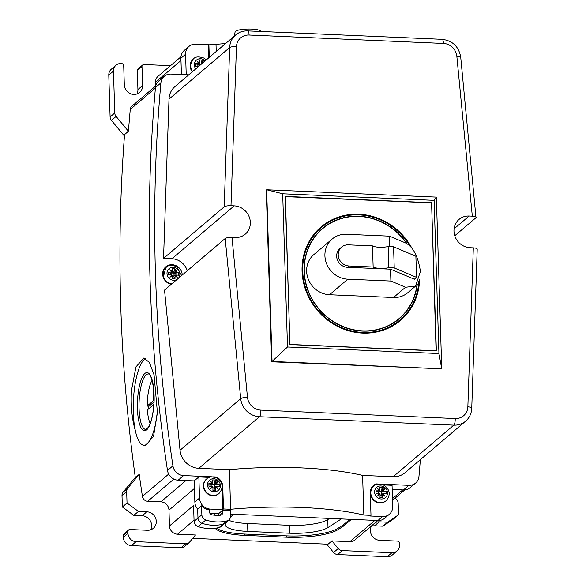 <?xml version="1.0" encoding="UTF-8"?>
<svg xmlns="http://www.w3.org/2000/svg" width="586" height="586" viewBox="0 0 586 586"><rect width="100%" height="100%" fill="white"/><g stroke="black" fill="none" stroke-linecap="round" stroke-linejoin="round"><path stroke-width="0.88" d="M379.347 484.051L376.263 483.919A10.218 9.479 49.6 0 0 373.45 485.53A10.218 9.479 49.6 0 0 370.279 492.892L370.989 515.343L363.847 515.035L362.602 475.414L393.155 476.733A19.082 17.69 49.6 0 0 404.933 472.777L465.606 421.195C469.445 417.803 471.496 413.504 471.745 408.288A5.45 1.428 -178 0 0 467.855 406.772A13.625 12.636 49.6 0 1 455.219 418.543A5.45 1.546 -87.5 0 1 453.828 425.15A19.082 17.69 49.6 0 0 465.606 421.195M380.563 484.102L408.882 485.333A10.9 10.109 49.6 0 0 415.613 483.069A10.9 10.109 49.6 0 0 418.953 476.484A1639.364 1519.996 49.6 0 0 420.36 459.658M363.847 515.035A136.274 33.292 -1.8 0 0 230.62 509.271L229.375 469.642L198.815 468.324L259.488 416.734L453.828 425.15L393.155 476.733M229.375 469.642A136.274 33.292 -1.8 0 1 362.602 475.414M209.861 513.233L218.681 513.614L218.739 515.321L218.681 513.614L222.57 510.311L230.408 510.648L230.576 515.988A5.45 5.054 49.6 0 1 228.884 519.914A5.45 5.054 49.6 0 1 226.914 520.91A40.881 37.907 49.6 0 1 205.833 519.994A5.45 5.054 49.6 0 1 201.855 514.742L201.577 505.828L197.687 509.131L197.965 518.046A5.45 5.054 49.6 0 0 201.943 523.298A40.881 37.907 49.6 0 0 223.032 524.214A5.45 5.054 49.6 0 0 224.995 523.217L228.884 519.914M377.941 520.514L382.607 516.544A10.9 10.109 49.6 0 0 389.338 514.281L384.672 518.251A10.9 10.109 49.6 0 1 377.941 520.514L230.518 514.127M382.607 516.544L370.206 516.01L370.989 515.343M230.62 509.271L223.478 508.956L222.702 509.622L210.293 509.08A10.9 10.109 -130.4 0 1 199.518 498.063L194.852 502.034A10.9 10.109 49.6 0 0 197.687 509.131L197.965 518.046A5.45 5.054 49.6 0 0 201.943 523.298A40.881 37.907 49.6 0 0 223.032 524.214A5.45 5.054 49.6 0 0 224.995 523.217L221.105 526.521A5.45 5.054 49.6 0 1 219.142 527.517L226.914 520.91M373.07 485.867A10.218 9.479 -130.4 0 1 375.487 484.578L376.388 484.615M376.263 483.919L375.487 484.578M392.188 489.471L403.439 489.962A10.9 10.109 49.6 0 0 410.163 487.698L415.613 483.069M383.515 484.93L392.056 485.296L392.723 506.429A10.9 10.109 49.6 0 1 389.338 514.281M216.234 51.48L216.007 44.346L208.865 44.038L208.089 44.697L195.687 44.162A10.9 10.109 49.6 0 0 188.956 46.426A10.9 10.109 49.6 0 0 185.579 54.278L186.216 74.715M216.007 44.346A136.274 33.292 -1.8 0 1 225.529 43.569M454.773 235.748L475.993 217.706C476.623 216.893 475.4 216.373 472.316 216.161L456.846 56.337A13.625 12.636 49.6 0 0 443.434 43.437A5.45 1.546 -87.5 0 0 442.108 39.313L247.768 30.897C243.153 30.75 239.088 32.12 235.587 35.021A19.082 17.69 49.6 0 0 229.675 47.539L224.204 206.807C225.464 206.016 227.727 205.649 230.994 205.708L234.166 205.847A16.349 15.163 49.6 0 1 249.182 216.82A16.349 15.163 49.6 0 1 245.256 234.158A16.349 15.163 49.6 0 1 235.162 237.55L231.99 237.411C228.723 237.352 226.46 237.718 225.2 238.502L164.534 290.092L180.034 450.268A19.082 17.69 49.6 0 0 198.815 468.324M456.846 56.337A5.45 1.223 174.5 0 1 460.713 57.135L475.993 217.706M454.077 228.833L469.137 216.022L472.316 216.161M469.137 216.022A16.349 15.163 49.6 0 0 459.043 219.413A16.349 15.163 49.6 0 0 455.124 236.744A16.349 15.163 49.6 0 0 470.133 247.717L473.312 247.856C476.396 248.076 477.619 248.589 476.989 249.409M188.773 74.825L170.973 74.056A10.9 10.109 49.6 0 0 164.241 76.312L158.799 80.941A10.9 10.109 49.6 0 0 155.451 87.526A1639.364 1519.996 49.6 0 0 167.486 470.463A10.9 10.109 49.6 0 0 178.144 480.205L194.193 480.901L194.852 502.034M181.418 74.503L180.906 58.241L185.579 54.278M188.956 46.426L184.29 50.389A10.9 10.109 49.6 0 0 180.906 58.241M235.587 35.021L174.914 86.603A19.082 17.69 49.6 0 0 169.002 99.122L229.675 47.539A5.45 1.428 2 0 1 236.451 46.792L230.994 205.708M209.283 57.384L208.865 44.038M164.241 76.312A10.9 10.109 49.6 0 0 160.894 82.897A1639.364 1519.996 49.6 0 0 172.929 465.833A10.9 10.109 49.6 0 0 183.586 475.576L212.257 476.814M213.472 476.872L216.205 476.989A10.218 9.479 49.6 0 1 222.768 486.505L222.153 487.032M223.478 508.956L222.768 486.505M187.308 270.725A16.349 15.163 49.6 0 0 171.94 258.756L163.538 258.389L169.002 99.122M182.231 275.039A10.218 9.479 49.6 0 0 172.13 264.696A10.218 9.479 49.6 0 0 165.816 266.82A10.218 9.479 49.6 0 0 163.12 276.944A10.218 9.479 49.6 0 0 171.295 284.342M201.577 505.828A10.9 10.109 -130.4 0 0 209.517 509.747L209.598 512.127A2.725 2.527 49.6 0 0 211.949 514.845A34.069 31.585 49.6 0 0 220.461 515.211A2.725 2.527 49.6 0 0 222.651 512.691L222.57 510.311M199.518 498.063L198.859 476.931L209.297 477.385M222.702 509.622L222.028 488.189M208.506 58.043L208.089 44.697M198.859 476.931L194.193 480.901M215.721 477.4L216.205 476.989M163.538 258.389L224.204 206.807M171.31 265.355A10.218 9.479 49.6 0 0 165.442 267.157M212.484 486.732L210.513 488.709L212.235 486.255L208.953 486.263L208.872 483.618L212.154 483.618L210.279 481.282L212.85 482.915L212.586 479.897L215.201 480.007L215.443 482.674A21.807 2.879 -59.6 0 0 216.864 479.67A6.71 6.219 -130.4 0 1 219.699 488.607A6.71 6.219 -130.4 0 1 211.063 490.819A6.71 6.219 -130.4 0 1 208.22 481.882A6.71 6.219 -130.4 0 1 216.864 479.67M210.513 488.709L212.982 487.017L212.916 490.321L215.531 490.431L214.227 488.065L212.974 488.013A1.89 1.751 -130.4 0 0 214.652 486.578L214.3 484.922A0.403 0.374 -130.4 0 1 214.395 484.644M217.853 489.024L216.293 486.431L215.567 486.556L217.853 489.024L215.589 487.134L215.531 490.431M215.465 483.032L215.545 483.67L217.618 481.604L215.443 482.674M217.618 481.604L216.205 483.794L219.164 484.065L219.245 486.71L216.293 486.431M212.235 486.255L212.982 487.017M211.092 486.248L211.041 484.783L208.872 483.618M212.154 483.618L212.528 483.787L211.041 484.783M212.359 483.531L210.279 481.282M212.85 482.915L212.696 483.618M215.201 480.007L214.11 484.41L211.912 484.314M214.11 484.41L216.205 483.794M215.589 487.134L215.399 486.724L214.227 488.065M215.487 483.919L214.3 484.922M214.601 484.937L219.164 484.065M214.674 487.318L214.652 486.578M215.567 486.556L214.381 487.567A0.403 0.374 -130.4 0 0 214.388 487.589M211.077 485.779A1.89 1.751 -130.4 0 1 214.63 485.933M215.501 483.706L214.403 484.637A0.403 0.374 -130.4 0 1 214.124 484.739M171.94 275.259L169.977 277.237L171.698 274.783L168.416 274.783L168.329 272.146L171.617 272.138L169.742 269.809L172.313 271.443L172.05 268.417L174.657 268.535L174.899 271.201A21.807 2.879 -59.6 0 0 176.32 268.198A6.71 6.219 -130.4 0 1 178.225 278.453M169.977 277.237L172.438 275.545L172.379 278.841L174.987 278.958L173.683 276.592L172.438 276.533A1.89 1.751 -130.4 0 0 174.115 275.105L173.764 273.45A0.403 0.374 -130.4 0 1 173.859 273.171A0.403 0.374 -130.4 0 1 173.581 273.266L171.368 272.834L170.504 273.303L168.329 272.146M177.316 277.552L175.749 274.959L175.031 275.083L177.316 277.552L175.053 275.654L174.987 278.958M174.921 271.552L175.002 272.197L177.082 270.124L174.899 271.201M177.082 270.124L175.668 272.314L178.627 272.593L178.708 275.23L175.749 274.959M171.698 274.783L172.438 275.545M170.548 274.768L170.504 273.303M171.617 272.138L171.991 272.314L171.383 272.82M171.823 272.058L169.742 269.809M172.313 271.443L172.159 272.146M173.573 272.93L174.657 268.535M175.668 272.314L174.767 272.256L173.581 273.266M175.053 275.654L174.862 275.252L173.683 276.592M174.943 272.439L173.764 273.45M174.064 273.457L178.627 272.593M174.137 275.838L174.115 275.105M175.031 275.083L173.844 276.087A0.403 0.374 -130.4 0 0 173.844 276.116M170.533 274.307A1.89 1.751 -130.4 0 1 174.093 274.46M174.965 272.226L173.866 273.164A0.403 0.374 -130.4 0 1 173.844 273.179L174.98 272.212M199.035 66.247L195.753 66.247L195.673 63.603L198.954 63.603L197.079 61.274L199.65 62.907L199.394 59.882L202.002 59.999L202.243 62.658A21.807 2.879 -59.6 0 0 203.664 59.662A6.71 6.219 -130.4 0 1 205.195 60.863M204.419 61.589L202.243 62.658M197.892 66.233L197.841 64.768L195.673 63.603M198.954 63.603L199.328 63.771L197.841 64.768M199.159 63.522L197.079 61.274M199.65 62.907L199.496 63.603M202.002 59.999L200.91 64.394L198.713 64.299M202.265 63.017L202.17 63.434M197.878 65.764A1.89 1.751 -130.4 0 1 200.661 64.716M377.604 495.946L380.072 494.254L379.552 493.983L377.604 495.946L379.325 493.493L376.044 493.493L375.963 490.856L379.245 490.848L377.369 488.519L379.94 490.152L379.684 487.127L382.292 487.244L382.533 489.911A21.807 2.879 -59.6 0 0 383.955 486.907A6.71 6.219 -130.4 0 1 386.789 495.844A6.71 6.219 -130.4 0 1 378.153 498.056A6.71 6.219 -130.4 0 1 375.311 489.12A6.71 6.219 -130.4 0 1 383.955 486.907M380.072 494.254L380.006 497.551L382.621 497.668L381.318 495.302L380.065 495.243A1.89 1.751 -130.4 0 0 381.742 493.815L381.391 492.159A0.403 0.374 -130.4 0 1 381.486 491.881A0.403 0.374 -130.4 0 1 381.215 491.976L379.003 491.544M384.943 496.261L383.383 493.668L382.658 493.793L384.943 496.261L382.68 494.364L382.621 497.668M382.555 490.262L382.636 490.907L384.709 488.834L382.533 489.911M384.709 488.834L383.295 491.024L386.255 491.302L386.335 493.939L383.383 493.668M379.325 493.493L379.882 493.844M378.182 493.478L378.131 492.013L375.963 490.856M379.245 490.848L379.618 491.024L378.131 492.013M377.369 488.519L379.618 491.024M379.94 490.152L379.787 490.856M381.2 491.639L382.292 487.244M383.295 491.024L382.394 490.965L381.215 491.976M382.68 494.364L382.49 493.961L381.318 495.302M382.577 491.149L381.391 492.159M381.691 492.174L386.255 491.302M381.764 494.547L381.742 493.815M382.658 493.793L381.471 494.796A0.403 0.374 -130.4 0 0 381.479 494.826M378.168 493.016A1.89 1.751 -130.4 0 1 381.72 493.17M260.748 31.461L260.711 31.336A12.811 2.71 178.8 0 0 257.108 29.674A12.811 2.71 178.8 0 0 243.41 29.3A12.811 2.71 178.8 0 0 235.133 31.871L234.1 36.281M399.791 321.003A61.325 56.857 49.6 0 0 399.967 320.85A61.325 56.857 49.6 0 0 404.296 316.513A61.325 56.857 49.6 0 0 411.445 306.288M285.257 196.64L431.589 202.866L436.094 350.919M289.909 344.568L285.389 196.537M290.033 344.465L436.24 350.794M336.76 218.446A61.325 56.857 49.6 0 0 320.359 227.58M412.361 249.057A61.325 56.857 49.6 0 0 358.947 214.227A61.325 56.857 49.6 0 0 321.091 226.943A61.325 56.857 49.6 0 0 306.383 291.945A61.325 56.857 49.6 0 0 362.683 333.097A61.325 56.857 49.6 0 0 400.538 320.381A61.325 56.857 49.6 0 0 419.576 279.266M388.144 246.574L393.572 246.809L415.884 256.236L416.551 277.368L394.239 267.941L388.811 267.707L388.144 246.574A10.218 2.498 -1.8 0 1 372.484 245.893L348.333 244.845A10.9 10.109 49.6 0 0 341.601 247.109A10.9 10.109 49.6 0 0 338.225 254.961A10.9 10.109 49.6 0 0 349 265.978L347.439 267.304A10.9 10.109 -130.4 0 1 336.664 256.287A10.9 10.109 -130.4 0 1 340.048 248.435L341.601 247.109M388.811 267.707A10.218 2.498 -1.8 0 1 373.15 267.026L372.484 245.893M373.15 267.026L349 265.978M416.551 277.368L414.346 279.236L390.518 269.172L347.439 267.304M393.572 246.809L394.239 267.941M271.662 361.796L441.749 368.814L272.05 361.459L266.652 189.761L436.358 197.108L441.749 368.814L438.936 353.548L287.506 346.993L271.662 361.796L266.264 190.091L266.652 189.761L282.694 193.783L434.116 200.339L436.358 197.108M287.506 346.993L282.694 193.783M434.116 200.339L438.936 353.548M402.611 318.323A8.79 8.153 49.6 0 0 401.256 318.843M315.224 232.928A8.79 8.153 49.6 0 0 315.7 232.239M431.721 202.734L285.25 196.398L289.909 344.59L436.372 350.933L431.567 202.866M400.846 319.209A8.79 8.153 49.6 0 0 399.967 320.85M404.296 316.513A8.79 8.153 49.6 0 0 403.073 317.121M410.412 246.823A60.644 56.227 49.6 0 0 321.531 227.463L320.051 228.723A60.644 56.227 49.6 0 0 317.546 231.001A8.79 8.153 49.6 0 0 318.63 229.17M314.997 233.045A8.79 8.153 49.6 0 0 316.374 232.173A60.644 56.227 49.6 0 0 308.705 242.296M317.546 231.001A60.644 56.227 49.6 0 0 316.374 232.173M383.391 330.138A60.644 56.227 49.6 0 0 398.619 321.121L400.092 319.861A60.644 56.227 49.6 0 0 418.836 281.397M321.531 227.463A60.644 56.227 49.6 0 0 302.72 271.15A60.644 56.227 49.6 0 0 338.261 326.036A60.644 56.227 49.6 0 0 400.092 319.861M407.211 244.069A59.281 54.959 49.6 0 0 322.417 228.503A59.281 54.959 49.6 0 0 304.031 271.208A59.281 54.959 49.6 0 0 338.774 324.856A59.281 54.959 49.6 0 0 399.213 318.828A59.281 54.959 49.6 0 0 417.283 284.21M398.429 319.48A59.281 54.959 49.6 0 0 403.212 314.631M327.193 225.229A59.281 54.959 49.6 0 0 321.641 229.17M392.876 323.421A59.003 54.71 49.6 0 0 397.476 319.941L399.037 318.616A59.003 54.71 49.6 0 0 416.968 284.628M406.655 243.688A59.003 54.71 49.6 0 0 322.593 228.708L321.033 230.034A59.003 54.71 49.6 0 0 316.858 234.019M322.593 228.708A59.003 54.71 49.6 0 0 304.288 271.215A59.003 54.71 49.6 0 0 338.869 324.622A59.003 54.71 49.6 0 0 399.037 318.616M332.101 239.088L313.825 254.632A23.169 21.477 49.6 0 0 306.639 271.318A23.169 21.477 49.6 0 0 329.537 294.736L393.499 297.505A23.169 21.477 49.6 0 0 407.805 292.7L415.547 286.115L405.556 287.25L390.891 281.053L347.813 279.192A23.169 21.477 49.6 0 1 324.915 255.774A23.169 21.477 49.6 0 1 332.101 239.088A23.169 21.477 49.6 0 1 346.407 234.283L389.485 236.151L389.815 246.647M415.547 286.115L420.433 271.377C417.869 255.21 412.441 245.534 404.15 242.348L389.485 236.151M390.518 269.172L390.891 281.053M180.964 56.798L158.052 76.275A8.175 7.581 49.6 0 0 155.517 82.165L180.979 60.519M155.634 86.003L155.517 82.165M155.4 88.068L130.26 109.45A5.45 5.054 -130.4 0 1 131.931 106.161L155.722 85.937M130.26 109.45A1636.639 1517.469 49.6 0 0 128.437 131.279L124.547 134.582A1636.639 1517.469 49.6 0 0 135.329 477.663L139.219 474.36A1636.639 1517.469 49.6 0 0 142.42 496.408L168.68 474.081M135.359 430.783C131.923 419.012 130.619 405.622 131.454 390.598L135.945 366.902L143.885 357.965L149.481 362.558L154.067 374.93L157.37 412.068A43.606 12.387 92.5 0 1 157.304 412.669A43.606 12.387 92.5 0 1 143.863 445.257A43.606 12.387 92.5 0 1 135.359 430.783A43.606 12.387 92.5 0 1 134.187 390.716A43.606 12.387 92.5 0 1 145.782 358.522M143.863 445.257L145.709 445.338L153.554 436.387L157.37 412.068M173.837 479.092L147.745 501.272A5.45 5.054 -130.4 0 1 142.42 496.408M147.745 501.272L160.886 501.843L185.93 480.542M189.036 542.673L184.363 546.643A5.45 5.054 49.6 0 1 181.001 547.771L185.667 543.801A5.45 5.054 49.6 0 0 189.036 542.673A5.45 5.054 49.6 0 0 189.608 542.087L195.482 534.996L177.543 534.22A8.175 7.581 49.6 0 1 169.464 525.957L168.966 510.106A8.175 7.581 49.6 0 0 160.886 501.843M169.464 525.957L193.578 505.454L194.076 521.357A5.45 5.054 49.6 0 0 198.053 526.609A40.881 37.907 49.6 0 0 219.142 527.517M192.706 538.351L328.035 544.211L331.925 540.9L349.857 541.676A8.175 7.581 49.6 0 0 354.904 539.984L377.809 520.507M216.337 528.081A42.514 10.387 178.2 0 0 244.721 534.066L286.488 535.875A42.514 10.387 178.2 0 0 338.144 528.213L343.425 524.8L343.469 526.118L351.41 519.364M343.469 526.118L338.181 529.539A42.514 10.387 178.2 0 1 286.532 537.201L244.758 535.392A42.514 10.387 178.2 0 1 215.15 528.257M215.648 513.483L214.71 514.281L214.74 515.211M343.425 524.8L349.893 519.299M341.308 518.925L328.006 527.539A31.615 7.721 178.2 0 1 289.601 533.231L247.827 531.421A31.615 7.721 178.2 0 1 225.251 524.748A31.615 7.721 178.2 0 1 225.896 523.115L227.683 520.932M230.349 517.672L233.155 514.244M228.533 520.207A31.615 7.721 178.2 0 0 247.578 523.496L247.827 531.421M329.603 518.42L327.757 519.614A31.615 7.721 178.2 0 1 289.352 525.305L247.578 523.496M136.912 93.972A9.537 8.841 49.6 0 0 137.922 89.533L137.322 70.51A2.183 2.022 49.6 0 1 137.996 68.943L142.669 64.973A2.183 2.022 49.6 0 1 144.01 64.519L170.526 65.669M142.669 64.973A2.183 2.022 49.6 0 0 141.988 66.54L142.588 85.563A9.537 8.841 49.6 0 1 139.629 92.434A9.537 8.841 49.6 0 1 129.902 93.408A9.537 8.841 49.6 0 1 124.313 84.772L123.712 65.749A2.183 2.022 49.6 0 0 121.558 63.552L121.038 63.522A8.175 7.581 49.6 0 0 115.991 65.222A8.175 7.581 49.6 0 0 113.457 71.111L114.768 112.981A5.45 5.054 49.6 0 0 116.101 116.431L128.437 131.279M150.609 529.832A9.537 8.841 49.6 0 0 142.193 515.753L133.791 515.387L122.357 506.978L121.998 495.492A5.45 5.054 49.6 0 1 123.111 492.145L135.3 477.429M123.111 492.145L127.777 488.182L139.219 474.36M127.777 488.182A5.45 5.054 49.6 0 0 126.664 491.522L127.03 503.015L138.464 511.424L146.859 511.783A9.537 8.841 49.6 0 1 155.612 518.185A9.537 8.841 49.6 0 1 153.327 528.301A9.537 8.841 49.6 0 1 147.438 530.279L129.946 529.517A2.183 2.022 49.6 0 0 127.924 531.539L127.982 533.392A8.175 7.581 49.6 0 0 136.062 541.654L185.667 543.801M115.991 65.222L111.325 69.192A8.175 7.581 49.6 0 0 108.784 75.081L110.102 116.951A5.45 5.054 49.6 0 0 111.428 120.394L124.437 136.047M387.251 556.7L391.924 552.73A8.175 7.581 49.6 0 0 396.971 551.038L392.298 555.008A8.175 7.581 49.6 0 1 387.251 556.7L337.646 554.554A5.45 5.054 49.6 0 1 333.588 552.495L326.658 544.145M333.588 552.495L338.254 548.525L331.925 540.9M338.254 548.525A5.45 5.054 49.6 0 0 342.319 550.584L391.924 552.73M396.971 551.038A8.175 7.581 49.6 0 0 399.505 545.148L399.447 543.295A2.183 2.022 49.6 0 0 397.293 541.09L379.801 540.336A9.537 8.841 49.6 0 1 371.612 535.143A9.537 8.841 49.6 0 1 371.7 525.701M379.215 521.848L387.61 522.207L398.546 514.764L393.88 518.735L382.944 526.177L374.549 525.81L379.215 521.848A9.537 8.841 49.6 0 0 375.45 522.514M395.301 497.954L396.861 499.829A5.45 5.054 49.6 0 1 398.187 503.279L398.546 514.764M181.001 547.771L131.396 545.625L136.062 541.654M128.598 529.971L123.932 533.941A2.183 2.022 49.6 0 0 123.258 535.509L123.316 537.362A8.175 7.581 49.6 0 0 131.396 545.625M122.357 506.978L127.03 503.015M133.791 515.387L138.464 511.424M374.549 525.81A9.537 8.841 49.6 0 0 371.377 526.257M382.944 526.177L387.61 522.207M148.368 406.486A27.256 7.743 -87.5 0 0 148.368 406.757A27.256 7.743 -87.5 0 0 148.419 409.035M153.957 402.011L148.566 406.589L147.306 405.915A24.136 6.856 92.5 0 1 147.833 395.982A24.136 6.856 92.5 0 1 152.104 380.358M150.236 423.495A24.136 6.856 92.5 0 1 147.43 409.878L153.81 404.538M153.744 405.527L153.708 404.538M154.008 400.59L153.583 400.575L153.093 384.929M153.583 400.575L147.306 405.915M209.517 509.747L210.293 509.08M403.439 489.962L408.882 485.333M180.034 450.268L240.707 398.678A19.082 17.69 49.6 0 0 259.488 416.734A5.45 1.546 92.5 0 0 260.873 410.127L455.219 418.543M219.604 515.277L222.651 512.691M443.434 43.437L249.087 35.021A5.45 1.546 -87.5 0 0 247.768 30.897M225.2 238.502L240.707 398.678A5.45 1.223 -5.5 0 1 247.46 397.235L231.99 237.411M247.46 397.235A13.625 12.636 49.6 0 0 260.873 410.127M473.312 247.856L467.855 406.772M249.087 35.021A13.625 12.636 49.6 0 0 236.451 46.792M178.144 480.205L183.586 475.576M194.076 521.357L201.855 514.742M198.053 526.609L205.833 519.994M155.451 87.526L160.894 82.897M167.486 470.463L172.929 465.833M171.94 258.756L234.166 205.847M208.389 494.401A9.537 8.841 -130.4 0 1 206.338 479.209C201.833 484.637 202.492 489.713 208.308 494.438C212.044 496.401 215.509 496.174 218.695 493.742A9.537 8.841 -130.4 0 1 208.389 494.401M218.695 493.742L219.032 493.456A9.537 8.841 -130.4 0 1 208.726 494.115A9.537 8.841 -130.4 0 1 206.675 478.923L206.338 479.209M171.486 284.181A9.537 8.841 -130.4 0 1 167.845 282.928A9.537 8.841 -130.4 0 1 165.794 267.736L163.26 277.368M171.823 283.895A9.537 8.841 -130.4 0 1 168.182 282.635A9.537 8.841 -130.4 0 1 166.131 267.443L165.794 267.736M177.272 279.258A6.71 6.219 -130.4 0 1 170.519 279.346A6.71 6.219 -130.4 0 1 167.684 270.41A6.71 6.219 -130.4 0 1 176.32 268.198M192.289 71.836A9.537 8.841 -130.4 0 1 193.138 59.193L190.15 65.2L192.223 71.888M192.626 71.551A9.537 8.841 -130.4 0 1 193.475 58.908L193.138 59.193M195.739 68.899A6.71 6.219 -130.4 0 1 195.775 60.761A6.71 6.219 -130.4 0 1 203.664 59.662M375.48 501.638A9.537 8.841 -130.4 0 1 373.429 486.446C368.924 491.874 369.583 496.95 375.399 501.675C379.142 503.638 382.599 503.403 385.786 500.979A9.537 8.841 -130.4 0 1 375.48 501.638M385.786 500.979L386.123 500.693A9.537 8.841 -130.4 0 1 375.816 501.345A9.537 8.841 -130.4 0 1 373.765 486.16L373.429 486.446M329.537 294.736L347.813 279.192M393.499 297.505L405.556 287.25M168.966 510.106L194.427 488.453M177.543 534.22L194.039 520.192M349.857 541.676L374.908 520.383M327.757 519.614L328.006 527.539M402.714 489.925L392.474 498.627M111.428 120.394L116.101 116.431M338.144 528.213L338.181 529.539M286.488 535.875L286.532 537.201M244.721 534.066L244.758 535.392M289.352 525.305L289.601 533.231M137.322 70.51L141.988 66.54M137.922 89.533L142.588 85.563M108.784 75.081L113.457 71.111M110.102 116.951L114.768 112.981M121.998 495.492L126.664 491.522M142.193 515.753L146.859 511.783M123.258 535.509L127.924 531.539M123.316 537.362L127.982 533.392M138.025 394.363A29.117 8.27 92.5 0 1 148.954 373.538A29.117 8.27 92.5 0 1 153.466 409.021A29.117 8.27 92.5 0 1 142.537 429.846A29.117 8.27 92.5 0 1 138.025 394.363M337.646 554.554L342.319 550.584M139.622 394.759A27.762 7.882 92.5 0 1 148.309 374.022C150.705 371.81 156.118 391.045 153.415 408.925C152.382 417.342 150.741 423.429 148.478 427.187L145.907 429.479A27.762 7.882 92.5 0 1 139.622 394.759M460.713 57.135C458.823 46.609 452.626 40.668 442.108 39.313M477.216 249.028L471.745 408.288M206.675 478.923C208.484 476.616 212.015 476.352 217.274 478.132C223.061 482.798 223.647 487.904 219.032 493.456M215.523 483.692L214.381 484.659M171.442 284.217L168.233 283.214M166.131 267.443C167.94 265.136 171.478 264.872 176.738 266.659L181.616 275.567M193.475 58.908C195.285 56.6 198.815 56.337 204.075 58.124L206.309 59.911M373.765 486.16C375.575 483.846 379.113 483.589 384.365 485.369C390.151 490.028 390.737 495.141 386.123 500.693M404.743 489.933L392.532 500.319"/></g></svg>
